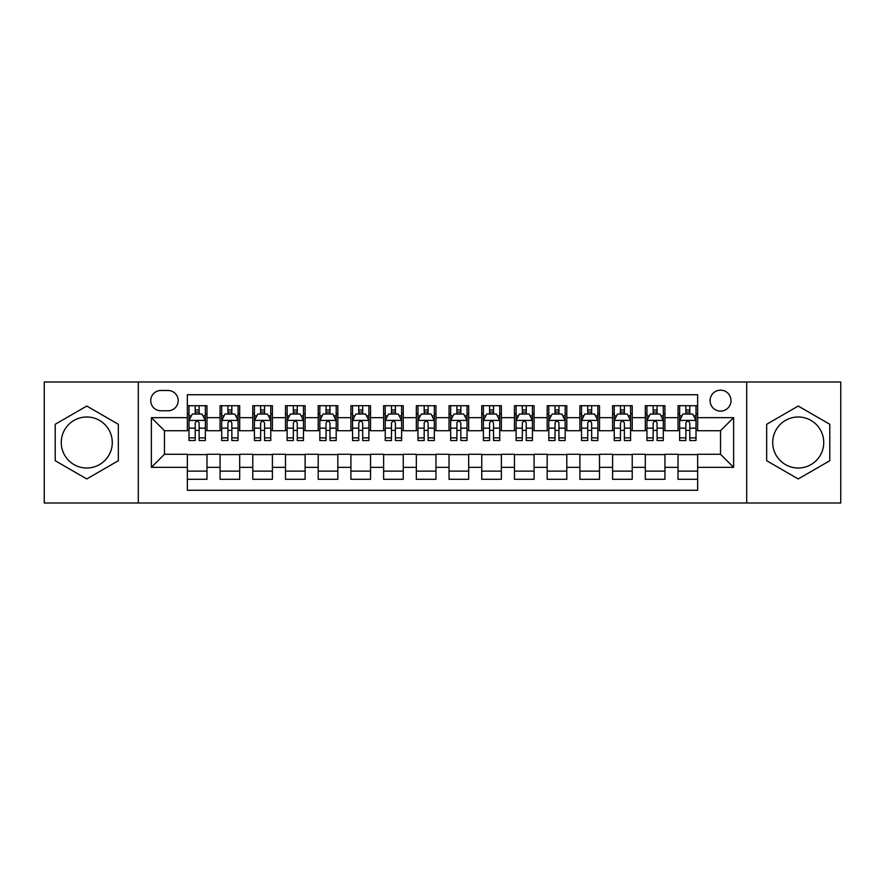 <?xml version="1.0" encoding="UTF-8"?>
<svg xmlns="http://www.w3.org/2000/svg" width="885" height="885" viewBox="0 0 885 885"><rect width="100%" height="100%" fill="white"/><g stroke="black" fill="none" stroke-linecap="round" stroke-linejoin="round"><path stroke-width="1.33" d="M798.226 416.99A25.51 25.51 0 0 0 772.716 442.5A25.51 25.51 0 0 0 798.226 468.01A25.51 25.51 0 0 0 823.736 442.5A25.51 25.51 0 0 0 798.226 416.99M720.534 390.163A10.465 10.465 0 0 0 710.069 400.628A10.465 10.465 0 0 0 720.534 411.094A10.465 10.465 0 0 0 731.01 400.628A10.465 10.465 0 0 0 720.534 390.163M86.774 468.01A25.51 25.51 0 0 1 61.264 442.5A25.51 25.51 0 0 1 86.774 416.99A25.51 25.51 0 0 1 112.284 442.5A25.51 25.51 0 0 1 86.774 468.01M746.708 503.012L840.75 503.012L840.75 381.988L746.708 381.988L746.708 503.012L138.292 503.012L138.292 381.988L44.25 381.988L44.25 503.012L138.292 503.012M697.645 405.706L678.021 405.706L678.021 417.643L664.934 417.643L664.934 430.729L678.021 430.729L678.021 417.643M664.934 417.643L664.934 405.706L645.309 405.706L645.309 417.643L632.222 417.643L632.222 430.729L645.309 430.729L645.309 417.643M632.222 417.643L632.222 405.706L612.597 405.706L612.597 417.643L599.51 417.643L599.51 430.729L612.597 430.729L612.597 417.643M599.51 417.643L599.51 405.706L579.885 405.706L579.885 417.643L566.798 417.643L566.798 430.729L579.885 430.729L579.885 417.643M566.798 417.643L566.798 405.706L547.173 405.706L547.173 417.643L534.086 417.643L534.086 430.729L547.173 430.729L547.173 417.643M534.086 417.643L534.086 405.706L514.462 405.706L514.462 417.643L501.375 417.643L501.375 430.729L514.462 430.729L514.462 417.643M501.375 417.643L501.375 405.706L481.75 405.706L481.75 417.643L468.674 417.643L468.674 430.729L481.75 430.729L481.75 417.643M468.674 417.643L468.674 405.706L449.038 405.706L449.038 417.643L435.962 417.643L435.962 430.729L449.038 430.729L449.038 417.643M435.962 417.643L435.962 405.706L416.326 405.706L416.326 417.643L403.25 417.643L403.25 430.729L416.326 430.729L416.326 417.643M403.25 417.643L403.25 405.706L383.625 405.706L383.625 417.643L370.538 417.643L370.538 430.729L383.625 430.729L383.625 417.643M370.538 417.643L370.538 405.706L350.914 405.706L350.914 417.643L337.827 417.643L337.827 430.729L350.914 430.729L350.914 417.643M337.827 417.643L337.827 405.706L318.202 405.706L318.202 417.643L305.115 417.643L305.115 430.729L318.202 430.729L318.202 417.643M305.115 417.643L305.115 405.706L285.49 405.706L285.49 417.643L272.403 417.643L272.403 430.729L285.49 430.729L285.49 417.643M272.403 417.643L272.403 405.706L252.778 405.706L252.778 417.643L239.691 417.643L239.691 430.729L252.778 430.729L252.778 417.643M239.691 417.643L239.691 405.706L220.066 405.706L220.066 430.729L206.979 430.729L206.979 405.706L187.355 405.706M187.355 479.294L206.979 479.294L206.979 454.27L220.066 454.27L220.066 479.294L239.691 479.294L239.691 454.27L252.778 454.27L252.778 467.357L239.691 467.357M252.778 467.357L252.778 479.294L272.403 479.294L272.403 454.27L285.49 454.27L285.49 467.357L272.403 467.357M285.49 467.357L285.49 479.294L305.115 479.294L305.115 454.27L318.202 454.27L318.202 467.357L305.115 467.357M318.202 467.357L318.202 479.294L337.827 479.294L337.827 454.27L350.914 454.27L350.914 467.357L337.827 467.357M350.914 467.357L350.914 479.294L370.538 479.294L370.538 454.27L383.625 454.27L383.625 467.357L370.538 467.357M383.625 467.357L383.625 479.294L403.25 479.294L403.25 454.27L416.326 454.27L416.326 467.357L403.25 467.357M416.326 467.357L416.326 479.294L435.962 479.294L435.962 454.27L449.038 454.27L449.038 467.357L435.962 467.357M449.038 467.357L449.038 479.294L468.674 479.294L468.674 454.27L481.75 454.27L481.75 467.357L468.674 467.357M481.75 467.357L481.75 479.294L501.375 479.294L501.375 454.27L514.462 454.27L514.462 467.357L501.375 467.357M514.462 467.357L514.462 479.294L534.086 479.294L534.086 454.27L547.173 454.27L547.173 467.357L534.086 467.357M547.173 467.357L547.173 479.294L566.798 479.294L566.798 454.27L579.885 454.27L579.885 467.357L566.798 467.357M579.885 467.357L579.885 479.294L599.51 479.294L599.51 454.27L612.597 454.27L612.597 467.357L599.51 467.357M612.597 467.357L612.597 479.294L632.222 479.294L632.222 454.27L645.309 454.27L645.309 467.357L632.222 467.357M645.309 467.357L645.309 479.294L664.934 479.294L664.934 454.27L678.021 454.27L678.021 467.357L664.934 467.357M160.86 410.773L168.061 410.773A10.144 10.144 0 0 0 178.195 400.628A10.144 10.144 0 0 0 168.061 390.495L160.86 390.495A10.144 10.144 0 0 0 150.727 400.628A10.144 10.144 0 0 0 160.86 410.773M746.708 381.988L138.292 381.988M697.645 417.643L697.645 394.743L187.355 394.743L187.355 430.729L164.466 430.729L164.466 454.27L187.355 454.27L187.355 490.257L697.645 490.257L697.645 454.27L720.534 454.27L720.534 430.729L697.645 430.729L697.645 417.643L733.621 417.643L733.621 467.357L697.645 467.357M187.355 467.357L151.379 467.357L151.379 417.643L187.355 417.643M678.021 467.357L678.021 479.294L697.645 479.294M187.355 413.881L188.992 413.881M195.209 413.881L199.136 413.881M205.353 413.881L206.979 413.881M187.355 430.398L188.992 430.398M195.209 430.398L199.136 430.398M205.353 430.398L206.979 430.398M187.355 454.602L206.979 454.602M187.355 471.119L206.979 471.119M220.066 430.398L221.704 430.398M227.921 430.398L231.848 430.398M238.065 430.398L239.691 430.398M220.066 413.881L221.704 413.881M227.921 413.881L231.848 413.881M238.065 413.881L239.691 413.881M220.066 454.602L239.691 454.602M220.066 471.119L239.691 471.119M252.778 454.602L272.403 454.602M252.778 471.119L272.403 471.119M252.778 413.881L254.415 413.881M260.632 413.881L264.56 413.881M270.766 413.881L272.403 413.881M252.778 430.398L254.415 430.398M260.632 430.398L264.56 430.398M270.766 430.398L272.403 430.398M285.49 454.602L305.115 454.602M285.49 471.119L305.115 471.119M285.49 413.881L287.127 413.881M293.344 413.881L297.26 413.881M303.478 413.881L305.115 413.881M285.49 430.398L287.127 430.398M293.344 430.398L297.26 430.398M303.478 430.398L305.115 430.398M318.202 454.602L337.827 454.602M318.202 471.119L337.827 471.119M318.202 413.881L319.839 413.881M326.056 413.881L329.972 413.881M336.189 413.881L337.827 413.881M318.202 430.398L319.839 430.398M326.056 430.398L329.972 430.398M336.189 430.398L337.827 430.398M350.914 454.602L370.538 454.602M350.914 471.119L370.538 471.119M350.914 413.881L352.551 413.881M358.757 413.881L362.684 413.881M368.901 413.881L370.538 413.881M350.914 430.398L352.551 430.398M358.757 430.398L362.684 430.398M368.901 430.398L370.538 430.398M383.625 454.602L403.25 454.602M383.625 471.119L403.25 471.119M383.625 413.881L385.252 413.881M391.469 413.881L395.396 413.881M401.613 413.881L403.25 413.881M383.625 430.398L385.252 430.398M391.469 430.398L395.396 430.398M401.613 430.398L403.25 430.398M416.326 454.602L435.962 454.602M416.326 471.119L435.962 471.119M416.326 413.881L417.963 413.881M424.18 413.881L428.108 413.881M434.325 413.881L435.962 413.881M416.326 430.398L417.963 430.398M424.18 430.398L428.108 430.398M434.325 430.398L435.962 430.398M449.038 454.602L468.674 454.602M449.038 471.119L468.674 471.119M449.038 413.881L450.675 413.881M456.892 413.881L460.82 413.881M467.037 413.881L468.674 413.881M449.038 430.398L450.675 430.398M456.892 430.398L460.82 430.398M467.037 430.398L468.674 430.398M481.75 454.602L501.375 454.602M481.75 471.119L501.375 471.119M481.75 413.881L483.387 413.881M489.604 413.881L493.531 413.881M499.748 413.881L501.375 413.881M481.75 430.398L483.387 430.398M489.604 430.398L493.531 430.398M499.748 430.398L501.375 430.398M514.462 454.602L534.086 454.602M514.462 471.119L534.086 471.119M514.462 413.881L516.099 413.881M522.316 413.881L526.243 413.881M532.449 413.881L534.086 413.881M514.462 430.398L516.099 430.398M522.316 430.398L526.243 430.398M532.449 430.398L534.086 430.398M547.173 454.602L566.798 454.602M547.173 471.119L566.798 471.119M547.173 413.881L548.811 413.881M555.028 413.881L558.944 413.881M565.161 413.881L566.798 413.881M547.173 430.398L548.811 430.398M555.028 430.398L558.944 430.398M565.161 430.398L566.798 430.398M579.885 454.602L599.51 454.602M579.885 471.119L599.51 471.119M579.885 413.881L581.522 413.881M587.74 413.881L591.656 413.881M597.873 413.881L599.51 413.881M579.885 430.398L581.522 430.398M587.74 430.398L591.656 430.398M597.873 430.398L599.51 430.398M612.597 454.602L632.222 454.602M612.597 471.119L632.222 471.119M612.597 413.881L614.234 413.881M620.44 413.881L624.367 413.881M630.585 413.881L632.222 413.881M612.597 430.398L614.234 430.398M620.44 430.398L624.367 430.398M630.585 430.398L632.222 430.398M645.309 454.602L664.934 454.602M645.309 471.119L664.934 471.119M645.309 413.881L646.935 413.881M653.152 413.881L657.079 413.881M663.296 413.881L664.934 413.881M645.309 430.398L646.935 430.398M653.152 430.398L657.079 430.398M663.296 430.398L664.934 430.398M678.021 454.602L697.645 454.602M678.021 471.119L697.645 471.119M678.021 413.881L679.647 413.881M685.864 413.881L689.791 413.881M696.008 413.881L697.645 413.881M678.021 430.398L679.647 430.398M685.864 430.398L689.791 430.398M696.008 430.398L697.645 430.398M164.466 430.729L151.379 417.643M164.466 454.27L151.379 467.357M733.621 417.643L720.534 430.729M733.621 467.357L720.534 454.27M86.774 478.951L118.336 460.72L118.336 424.28L86.774 406.049L55.213 424.28L55.213 460.72L86.774 478.951M829.787 424.28L798.226 406.049L766.664 424.28L766.664 460.72L798.226 478.951L829.787 460.72L829.787 424.28M199.136 409.954L195.209 409.954M205.353 437.876L199.136 437.876L199.136 440.542L205.353 440.542L205.353 420.585L202.079 414.047L192.266 414.047L188.992 420.585L188.992 440.542L195.209 440.542L195.209 437.876L188.992 437.876M188.992 420.585L188.992 405.706M205.353 420.585L205.353 405.706M195.209 414.047L195.209 405.706M199.136 405.706L199.136 414.047M199.136 437.876L199.136 423.041C197.831 420.519 196.514 420.519 195.209 423.041L195.209 437.876M231.848 409.954L227.921 409.954M238.065 437.876L231.848 437.876L231.848 440.542L238.065 440.542L238.065 420.585L234.791 414.047L224.978 414.047L221.704 420.585L221.704 440.542L227.921 440.542L227.921 437.876L221.704 437.876M221.704 420.585L221.704 405.706M238.065 420.585L238.065 405.706M227.921 414.047L227.921 405.706M231.848 405.706L231.848 414.047M231.848 437.876L231.848 423.041C230.542 420.519 229.226 420.519 227.921 423.041L227.921 437.876M264.56 409.954L260.632 409.954M270.766 437.876L264.56 437.876L264.56 440.542L270.766 440.542L270.766 420.585L267.502 414.047L257.69 414.047L254.415 420.585L254.415 440.542L260.632 440.542L260.632 437.876L254.415 437.876M254.415 420.585L254.415 405.706M270.766 420.585L270.766 405.706M260.632 414.047L260.632 405.706M264.56 405.706L264.56 414.047M264.56 437.876L264.56 423.041C263.243 420.519 261.938 420.519 260.632 423.041L260.632 437.876M297.26 409.954L293.344 409.954M303.478 437.876L297.26 437.876L297.26 440.542L303.478 440.542L303.478 420.585L300.214 414.047L290.402 414.047L287.127 420.585L287.127 440.542L293.344 440.542L293.344 437.876L287.127 437.876M287.127 420.585L287.127 405.706M303.478 420.585L303.478 405.706M293.344 414.047L293.344 405.706M297.26 405.706L297.26 414.047M297.26 437.876L297.26 423.041C295.955 420.519 294.65 420.519 293.344 423.041L293.344 437.876M329.972 409.954L326.056 409.954M336.189 437.876L329.972 437.876L329.972 440.542L336.189 440.542L336.189 420.585L332.915 414.047L323.102 414.047L319.839 420.585L319.839 440.542L326.056 440.542L326.056 437.876L319.839 437.876M319.839 420.585L319.839 405.706M336.189 420.585L336.189 405.706M326.056 414.047L326.056 405.706M329.972 405.706L329.972 414.047M329.972 437.876L329.972 423.041C328.667 420.519 327.361 420.519 326.056 423.041L326.056 437.876M362.684 409.954L358.757 409.954M368.901 437.876L362.684 437.876L362.684 440.542L368.901 440.542L368.901 420.585L365.627 414.047L355.814 414.047L352.551 420.585L352.551 440.542L358.757 440.542L358.757 437.876L352.551 437.876M352.551 420.585L352.551 405.706M368.901 420.585L368.901 405.706M358.757 414.047L358.757 405.706M362.684 405.706L362.684 414.047M362.684 437.876L362.684 423.041C361.379 420.519 360.073 420.519 358.757 423.041L358.757 437.876M395.396 409.954L391.469 409.954M401.613 437.876L395.396 437.876L395.396 440.542L401.613 440.542L401.613 420.585L398.338 414.047L388.526 414.047L385.252 420.585L385.252 440.542L391.469 440.542L391.469 437.876L385.252 437.876M385.252 420.585L385.252 405.706M401.613 420.585L401.613 405.706M391.469 414.047L391.469 405.706M395.396 405.706L395.396 414.047M395.396 437.876L395.396 423.041C394.091 420.519 392.785 420.519 391.469 423.041L391.469 437.876M428.108 409.954L424.18 409.954M434.325 437.876L428.108 437.876L428.108 440.542L434.325 440.542L434.325 420.585L431.05 414.047L421.238 414.047L417.963 420.585L417.963 440.542L424.18 440.542L424.18 437.876L417.963 437.876M417.963 420.585L417.963 405.706M434.325 420.585L434.325 405.706M424.18 414.047L424.18 405.706M428.108 405.706L428.108 414.047M428.108 437.876L428.108 423.041C426.802 420.519 425.497 420.519 424.18 423.041L424.18 437.876M460.82 409.954L456.892 409.954M467.037 437.876L460.82 437.876L460.82 440.542L467.037 440.542L467.037 420.585L463.762 414.047L453.95 414.047L450.675 420.585L450.675 440.542L456.892 440.542L456.892 437.876L450.675 437.876M450.675 420.585L450.675 405.706M467.037 420.585L467.037 405.706M456.892 414.047L456.892 405.706M460.82 405.706L460.82 414.047M460.82 437.876L460.82 423.041C459.514 420.519 458.198 420.519 456.892 423.041L456.892 437.876M493.531 409.954L489.604 409.954M499.748 437.876L493.531 437.876L493.531 440.542L499.748 440.542L499.748 420.585L496.474 414.047L486.661 414.047L483.387 420.585L483.387 440.542L489.604 440.542L489.604 437.876L483.387 437.876M483.387 420.585L483.387 405.706M499.748 420.585L499.748 405.706M489.604 414.047L489.604 405.706M493.531 405.706L493.531 414.047M493.531 437.876L493.531 423.041C492.226 420.519 490.909 420.519 489.604 423.041L489.604 437.876M526.243 409.954L522.316 409.954M532.449 437.876L526.243 437.876L526.243 440.542L532.449 440.542L532.449 420.585L529.186 414.047L519.373 414.047L516.099 420.585L516.099 440.542L522.316 440.542L522.316 437.876L516.099 437.876M516.099 420.585L516.099 405.706M532.449 420.585L532.449 405.706M522.316 414.047L522.316 405.706M526.243 405.706L526.243 414.047M526.243 437.876L526.243 423.041C524.927 420.519 523.621 420.519 522.316 423.041L522.316 437.876M558.944 409.954L555.028 409.954M565.161 437.876L558.944 437.876L558.944 440.542L565.161 440.542L565.161 420.585L561.898 414.047L552.085 414.047L548.811 420.585L548.811 440.542L555.028 440.542L555.028 437.876L548.811 437.876M548.811 420.585L548.811 405.706M565.161 420.585L565.161 405.706M555.028 414.047L555.028 405.706M558.944 405.706L558.944 414.047M558.944 437.876L558.944 423.041C557.638 420.519 556.333 420.519 555.028 423.041L555.028 437.876M591.656 409.954L587.74 409.954M597.873 437.876L591.656 437.876L591.656 440.542L597.873 440.542L597.873 420.585L594.598 414.047L584.786 414.047L581.522 420.585L581.522 440.542L587.74 440.542L587.74 437.876L581.522 437.876M581.522 420.585L581.522 405.706M597.873 420.585L597.873 405.706M587.74 414.047L587.74 405.706M591.656 405.706L591.656 414.047M591.656 437.876L591.656 423.041C590.35 420.519 589.045 420.519 587.74 423.041L587.74 437.876M624.367 409.954L620.44 409.954M630.585 437.876L624.367 437.876L624.367 440.542L630.585 440.542L630.585 420.585L627.31 414.047L617.498 414.047L614.234 420.585L614.234 440.542L620.44 440.542L620.44 437.876L614.234 437.876M614.234 420.585L614.234 405.706M630.585 420.585L630.585 405.706M620.44 414.047L620.44 405.706M624.367 405.706L624.367 414.047M624.367 437.876L624.367 423.041C623.062 420.519 621.757 420.519 620.44 423.041L620.44 437.876M657.079 409.954L653.152 409.954M663.296 437.876L657.079 437.876L657.079 440.542L663.296 440.542L663.296 420.585L660.022 414.047L650.209 414.047L646.935 420.585L646.935 440.542L653.152 440.542L653.152 437.876L646.935 437.876M646.935 420.585L646.935 405.706M663.296 420.585L663.296 405.706M653.152 414.047L653.152 405.706M657.079 405.706L657.079 414.047M657.079 437.876L657.079 423.041C655.774 420.519 654.469 420.519 653.152 423.041L653.152 437.876M689.791 409.954L685.864 409.954M696.008 437.876L689.791 437.876L689.791 440.542L696.008 440.542L696.008 420.585L692.734 414.047L682.921 414.047L679.647 420.585L679.647 440.542L685.864 440.542L685.864 437.876L679.647 437.876M679.647 420.585L679.647 405.706M696.008 420.585L696.008 405.706M685.864 414.047L685.864 405.706M689.791 405.706L689.791 414.047M689.791 437.876L689.791 423.041C688.486 420.519 687.18 420.519 685.864 423.041L685.864 437.876M220.066 467.357L206.979 467.357M220.066 417.643L206.979 417.643M205.265 420.419L189.08 420.419M188.992 415.839L191.37 415.839M202.975 415.839L205.353 415.839M195.209 428.163L188.992 428.163M205.353 428.163L199.136 428.163M199.136 412.034L195.209 412.034M237.976 420.419L221.781 420.419M221.704 415.839L224.071 415.839M235.687 415.839L238.065 415.839M227.921 428.163L221.704 428.163M238.065 428.163L231.848 428.163M231.848 412.034L227.921 412.034M270.688 420.419L254.493 420.419M254.415 415.839L256.783 415.839M268.398 415.839L270.766 415.839M260.632 428.163L254.415 428.163M270.766 428.163L264.56 428.163M264.56 412.034L260.632 412.034M303.4 420.419L287.205 420.419M287.127 415.839L289.495 415.839M301.11 415.839L303.478 415.839M293.344 428.163L287.127 428.163M303.478 428.163L297.26 428.163M297.26 412.034L293.344 412.034M336.112 420.419L319.916 420.419M319.839 415.839L322.206 415.839M333.822 415.839L336.189 415.839M326.056 428.163L319.839 428.163M336.189 428.163L329.972 428.163M329.972 412.034L326.056 412.034M368.824 420.419L352.628 420.419M352.551 415.839L354.918 415.839M366.534 415.839L368.901 415.839M358.757 428.163L352.551 428.163M368.901 428.163L362.684 428.163M362.684 412.034L358.757 412.034M401.536 420.419L385.34 420.419M385.252 415.839L387.63 415.839M399.246 415.839L401.613 415.839M391.469 428.163L385.252 428.163M401.613 428.163L395.396 428.163M395.396 412.034L391.469 412.034M434.236 420.419L418.052 420.419M417.963 415.839L420.342 415.839M431.946 415.839L434.325 415.839M424.18 428.163L417.963 428.163M434.325 428.163L428.108 428.163M428.108 412.034L424.18 412.034M466.948 420.419L450.764 420.419M450.675 415.839L453.054 415.839M464.658 415.839L467.037 415.839M456.892 428.163L450.675 428.163M467.037 428.163L460.82 428.163M460.82 412.034L456.892 412.034M499.66 420.419L483.464 420.419M483.387 415.839L485.754 415.839M497.37 415.839L499.748 415.839M489.604 428.163L483.387 428.163M499.748 428.163L493.531 428.163M493.531 412.034L489.604 412.034M532.372 420.419L516.176 420.419M516.099 415.839L518.466 415.839M530.082 415.839L532.449 415.839M522.316 428.163L516.099 428.163M532.449 428.163L526.243 428.163M526.243 412.034L522.316 412.034M565.084 420.419L548.888 420.419M548.811 415.839L551.178 415.839M562.794 415.839L565.161 415.839M555.028 428.163L548.811 428.163M565.161 428.163L558.944 428.163M558.944 412.034L555.028 412.034M597.795 420.419L581.6 420.419M581.522 415.839L583.89 415.839M595.505 415.839L597.873 415.839M587.74 428.163L581.522 428.163M597.873 428.163L591.656 428.163M591.656 412.034L587.74 412.034M630.507 420.419L614.312 420.419M614.234 415.839L616.602 415.839M628.217 415.839L630.585 415.839M620.44 428.163L614.234 428.163M630.585 428.163L624.367 428.163M624.367 412.034L620.44 412.034M663.219 420.419L647.024 420.419M646.935 415.839L649.313 415.839M660.929 415.839L663.296 415.839M653.152 428.163L646.935 428.163M663.296 428.163L657.079 428.163M657.079 412.034L653.152 412.034M695.92 420.419L679.735 420.419M679.647 415.839L682.025 415.839M693.63 415.839L696.008 415.839M685.864 428.163L679.647 428.163M696.008 428.163L689.791 428.163M689.791 412.034L685.864 412.034"/></g></svg>
